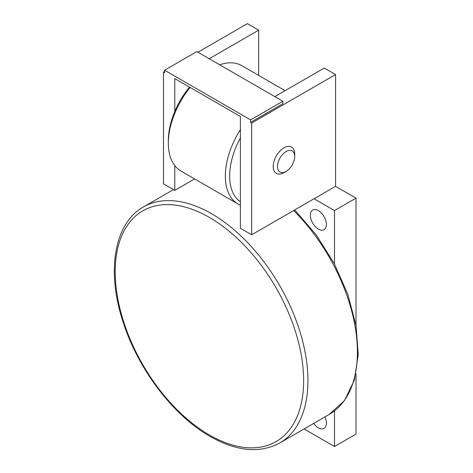 <?xml version="1.0" encoding="UTF-8"?>
<svg xmlns="http://www.w3.org/2000/svg" width="473" height="473" viewBox="0 0 473 473"><rect width="100%" height="100%" fill="white"/><g stroke="black" fill="none" stroke-linecap="round" stroke-linejoin="round"><path stroke-width="0.71" d="M310.347 215.233A11.346 6.551 60 0 1 312.694 210.042A11.346 6.551 60 0 1 321.439 213.081A11.346 6.551 60 0 1 326.388 224.498A11.346 6.551 60 0 1 324.04 229.689A11.346 6.551 60 0 1 315.302 226.65A11.346 6.551 60 0 1 310.347 215.233M324.886 416.932A11.346 6.551 60 0 1 326.388 423.199A11.346 6.551 60 0 1 324.04 428.39A11.346 6.551 60 0 1 313.694 423.394M190.093 87.44A60.84 35.126 120 0 0 168.335 143.183A60.84 35.126 120 0 0 180.94 171.031L237.937 203.94A60.84 35.126 -60 0 1 225.337 176.092A60.84 35.126 -60 0 1 240.396 129.649M240.396 205.146A60.84 35.126 -60 0 1 237.937 203.94M240.396 137.974A57.795 33.37 120 0 0 229.642 176.092A57.795 33.37 120 0 0 240.396 201.788M168.335 143.183L168.335 140.694A57.795 33.37 -60 0 1 189.525 87.109M285.101 90.668L241.774 65.652A60.84 35.126 120 0 0 219.703 64.795M286.106 171.433L283.954 172.675A15.207 8.78 -60 0 1 273.199 166.466A15.207 8.78 -60 0 1 283.954 147.836A15.207 8.78 -60 0 1 294.709 154.044L294.709 156.533A12.168 7.024 120 0 0 286.106 151.561A12.168 7.024 120 0 0 277.497 166.466A12.168 7.024 120 0 0 286.106 171.433A12.168 7.024 120 0 0 294.709 156.533M164.574 71.464L163.498 72.085L163.498 183.855L174.791 190.371L194.616 178.93M209.208 58.735L258.678 30.171L247.385 23.65L197.915 52.213M250.613 119.894L282.878 101.269L196.839 51.592L164.574 70.223L250.613 119.894L250.613 122.377L251.689 122.998L251.689 234.768L240.396 228.246L240.396 116.482L174.791 78.601L174.791 111.522M251.689 122.998L335.576 74.568L335.576 186.338L251.689 234.768M334.5 410.883L334.5 446.512L304.08 428.946M314.066 198.755L334.5 210.55L334.5 264.046M164.574 70.223L164.574 72.706L163.498 72.085M282.878 101.269L282.878 103.753L250.613 122.377M174.791 165.621L174.791 190.371M258.678 30.171L258.678 75.414M335.576 74.568L324.283 68.047L274.813 96.61M334.5 210.55L356.009 198.134L335.576 186.338M356.009 373.664L356.009 434.09L334.5 446.512M356.009 198.134L356.009 325.4M294.697 209.935L316.195 234.874L334.281 263.638L347.832 294.425L355.998 325.323L358.25 354.443L354.395 380.014L344.545 400.489L329.184 414.454A136.277 78.684 -120 0 0 293.65 210.544M279.714 443.012A136.277 78.684 -120 0 0 300.603 333.814A136.277 78.684 -120 0 0 211.573 213.719A136.277 78.684 -120 0 0 143.431 206.967C113.733 223.433 106.141 272.418 123.589 323.502C138.755 370.134 173.697 415.862 210.053 436.413C236.636 451.437 259.854 453.637 279.714 443.012L329.184 414.454M209.421 435.024A133.238 76.928 -120 0 0 303.636 380.629A133.238 76.928 -120 0 0 209.421 217.444A133.238 76.928 -120 0 0 115.205 271.839A133.238 76.928 -120 0 0 209.421 435.024M173.485 189.62L143.431 206.967"/></g></svg>
